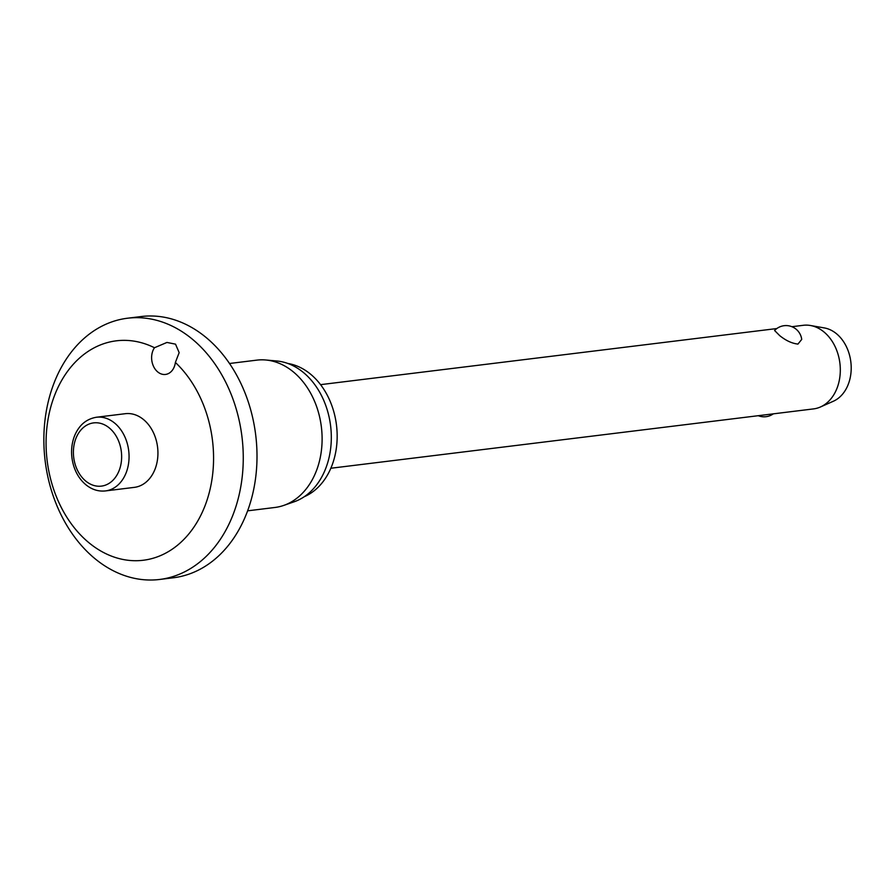 <?xml version="1.0" encoding="UTF-8"?>
<svg xmlns="http://www.w3.org/2000/svg" width="896" height="896" viewBox="0 0 896 896"><rect width="100%" height="100%" fill="white"/><g stroke="black" fill="none" stroke-linecap="round" stroke-linejoin="round"><path stroke-width="1.34" d="M175.515 344.154L179.166 352.643L175.381 362.454A15.792 11.894 83 0 1 165.514 374.438A15.792 11.894 83 0 1 158.514 372.534A15.792 11.894 83 0 1 154.482 347.738L166.947 342.44L175.515 344.154M154.482 347.738A110.544 83.283 -97 0 0 51.677 403.861A110.544 83.283 -97 0 0 94.371 546.896A110.544 83.283 -97 0 0 203.067 510.507A110.544 83.283 -97 0 0 175.381 362.454M101.36 563.55A131.6 99.142 -97 0 0 159.622 579.466A131.6 99.142 -97 0 0 242.323 475.81A131.6 99.142 -97 0 0 185.763 334.141A131.6 99.142 -97 0 0 127.501 318.226A131.6 99.142 -97 0 0 44.8 421.87A131.6 99.142 -97 0 0 101.36 563.55M159.622 579.466L173.365 577.774A131.6 99.142 -97 0 0 256.066 474.13A131.6 99.142 -97 0 0 199.506 332.45A131.6 99.142 -97 0 0 141.243 316.534L127.501 318.226M247.621 510.832L274.938 507.472A74.222 55.922 -97 0 0 283.752 505.411A74.222 55.922 -97 0 0 322.022 443.117A74.222 55.922 -97 0 0 289.688 369.107A74.222 55.922 -97 0 0 265.877 360.002A74.222 55.922 -97 0 0 256.827 360.136L229.51 363.496M283.752 505.411L294.179 501.782A71.859 54.13 -97 0 0 331.229 441.47A71.859 54.13 -97 0 0 299.914 369.824A71.859 54.13 -97 0 0 276.875 360.998L265.877 360.002M304.237 496.72A68.701 51.755 -97 0 0 337.142 438.267A68.701 51.755 -97 0 0 307.149 371.56A68.701 51.755 -97 0 0 287.851 363.474M96.432 417.245L125.294 413.694A37.117 27.955 83 0 1 141.725 418.186A37.117 27.955 83 0 1 157.674 458.136A37.117 27.955 83 0 1 134.344 487.368L105.482 490.918A37.117 27.955 -97 0 0 126.426 472.024A37.117 27.955 -97 0 0 112.862 421.736A37.117 27.955 -97 0 0 96.432 417.245C85.96 419.026 78.534 425.566 74.155 436.867C70.795 446.488 70.706 456.389 73.909 466.581C76.485 474.275 80.573 480.413 86.206 485.016C92.154 489.698 98.582 491.658 105.482 490.918M330.848 468.25L813.546 408.901A42.112 31.73 -97 0 0 820.456 406.974A42.112 31.73 -97 0 0 840.302 371.056A42.112 31.73 -97 0 0 821.912 330.389A42.112 31.73 -97 0 0 810.432 325.494A42.112 31.73 -97 0 0 803.264 325.304L791.885 326.704M779.654 335.586L774.592 330.501A15.792 15.792 0 0 1 801.718 339.405L797.944 344.086C791.941 343.414 785.837 340.581 779.654 335.586M820.456 406.974L833.336 401.251A37.901 28.549 -97 0 0 851.2 368.928A37.901 28.549 -97 0 0 834.646 332.338A37.901 28.549 -97 0 0 824.32 327.925L810.432 325.494M107.733 426.742A31.853 23.99 -97 0 0 75.656 439.107A31.853 23.99 -97 0 0 87.304 482.261A31.853 23.99 -97 0 0 119.381 469.907A31.853 23.99 -97 0 0 107.733 426.742M776.821 328.552L320.566 384.653M758.262 415.699A15.792 15.792 0 0 0 773.315 413.84"/></g></svg>

